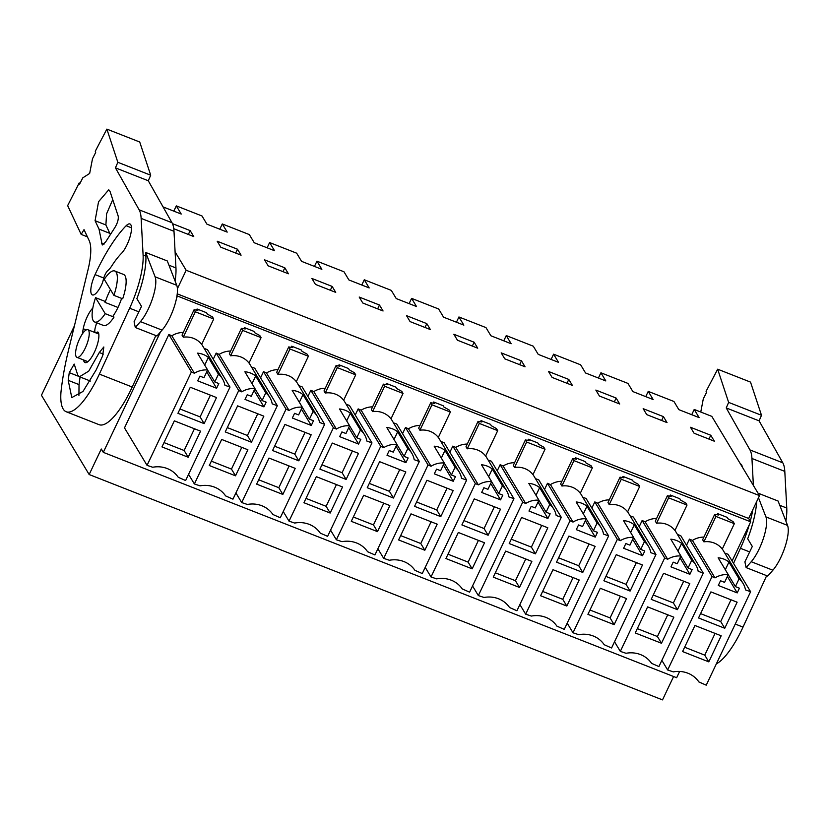 <?xml version="1.0" encoding="UTF-8"?>
<svg xmlns="http://www.w3.org/2000/svg" width="829" height="829" viewBox="0 0 829 829"><rect width="100%" height="100%" fill="white"/><g stroke="black" fill="none" stroke-linecap="round" stroke-linejoin="round"><path stroke-width="1.24" d="M732.09 560.964L750.68 521.824L748.66 518.467L759.509 495.618L711.8 416.365L694.215 409.453L691.718 414.707M673.604 676.526L662.506 699.894L89.159 474.53L101.283 448.997L103.304 452.354L676.651 677.718L679.635 671.449M89.159 474.53L41.45 395.278L74.403 325.88M694.215 409.453L699.127 417.619L678.847 409.65L673.936 401.485L648.237 391.381L653.159 399.547L632.869 391.578L627.957 383.412L600.911 372.781L605.823 380.946L585.543 372.977L580.632 364.812L553.585 354.18L558.497 362.346L538.218 354.366L533.296 346.201L506.26 335.569L511.172 343.734L490.892 335.766L485.97 327.6L458.924 316.968L463.846 325.134L443.556 317.165L438.645 308.999L411.598 298.367L416.51 306.533L396.231 298.564L391.319 290.399L364.273 279.767L369.185 287.932L348.905 279.953L343.983 271.788L316.947 261.156L321.859 269.321L301.58 261.353L296.658 253.187L269.612 242.555L274.534 250.721L254.244 242.752L249.332 234.586L222.286 223.954L227.198 232.12L206.918 224.151L202.007 215.986L187.126 210.131L176.308 205.882L173.821 211.136M222.286 223.954L219.789 229.208M269.612 242.555L267.125 247.809M316.947 261.156L314.45 266.41M364.273 279.767L361.776 285.021M411.598 298.367L409.101 303.621M458.924 316.968L456.437 322.222M506.26 335.569L503.763 340.823M553.585 354.18L551.088 359.434M600.911 372.781L598.414 378.034M648.237 391.381L645.75 396.635M176.308 205.882L181.23 214.048L163.054 206.908M759.509 495.618L186.162 270.254L175.095 251.881M710.774 435.246L690.495 427.277L694.08 433.235L714.36 441.204L710.774 435.246L708.95 439.08M595.833 390.065L599.419 396.024L619.709 404.003L616.123 398.044L595.833 390.065M552.093 377.423L572.383 385.402L568.787 379.433L548.508 371.465L552.093 377.423M501.182 352.864L504.768 358.822L525.047 366.791L521.462 360.833L501.182 352.864M359.195 297.051L362.781 303.01L383.071 310.989L379.475 305.02L359.195 297.051M426.811 323.631L406.521 315.652L410.106 321.611L430.396 329.59L426.811 323.631L424.987 327.465M474.136 342.232L477.722 348.19L457.442 340.222L453.846 334.253L474.136 342.232L472.312 346.066M217.208 241.239L220.794 247.197L241.084 255.177L237.488 249.218L217.208 241.239M311.87 278.451L315.455 284.409L335.735 292.378L332.149 286.419L311.87 278.451M268.13 265.808L288.409 273.777L284.824 267.819L264.534 259.84L268.13 265.808M172.453 223.654L190.162 230.607L193.758 236.576L173.769 228.711M663.449 416.645L643.159 408.666L646.755 414.635L667.034 422.603L663.449 416.645L661.625 420.479M177.406 288.679L186.162 270.254M748.66 518.467L177.23 293.849M750.68 521.824L176.96 295.839M103.304 452.354L160.484 331.942M176.556 298.088L177.333 296.461M724.795 553.088L728.059 554.259L750.608 591.73L745.489 589.885A20.88 19.409 149 0 0 743.157 583.585A20.88 19.409 149 0 0 739.064 578.87L735.396 586.6L728.214 574.673M686.526 545.295L689.459 539.109L692.443 540.415L714.992 577.886L712.018 576.58L689.459 539.109M703.914 537.078A20.88 19.409 149 0 0 692.443 540.415M717.665 513.638L718.494 515.006L714.702 514.363L715.945 516.446L734.339 523.669L733.085 521.596L727.955 518.726L727.126 517.358L717.665 513.638L717.126 514.778M419.951 425.453A20.88 19.409 149 0 0 408.469 428.8L405.495 427.495L402.562 433.671M433.691 402.013L434.52 403.391L430.728 402.749L431.982 404.821L450.375 412.054L449.121 409.972L443.992 407.112L443.163 405.733L433.691 402.013L433.152 403.153M440.831 441.474L444.085 442.645L466.644 480.105L461.525 478.271A20.88 19.409 149 0 0 459.183 471.96A20.88 19.409 149 0 0 455.09 467.255L451.422 474.976L444.251 463.059M467.276 444.054A20.88 19.409 149 0 0 455.805 447.401L452.821 446.095L449.888 452.271M481.027 420.614L481.856 421.992L478.053 421.35L479.307 423.422L497.701 430.655L496.447 428.583L491.317 425.712L490.488 424.334L481.027 420.614L480.478 421.764M488.157 460.074L491.421 461.245L513.97 498.716L508.851 496.872A20.88 19.409 149 0 0 506.509 490.571A20.88 19.409 149 0 0 502.426 485.856L498.757 493.587L491.576 481.659M325.289 388.252A20.88 19.409 149 0 0 313.818 391.589L310.834 390.283L307.901 396.469M339.04 364.812L339.869 366.18L336.077 365.537L337.32 367.62L355.714 374.843L354.46 372.77L349.33 369.9L348.501 368.532L339.04 364.812L338.491 365.952M346.17 404.262L349.434 405.433L371.983 442.904L366.864 441.059A20.88 19.409 149 0 0 364.532 434.759A20.88 19.409 149 0 0 360.439 430.044L356.771 437.774L349.589 425.857M372.615 406.852A20.88 19.409 149 0 0 361.143 410.189L358.169 408.884L355.226 415.07M386.366 383.412L387.195 384.791L383.402 384.138L384.656 386.221L403.039 393.443L401.796 391.371L396.666 388.511L395.837 387.133L386.366 383.412L385.827 384.552M393.495 422.873L396.759 424.044L419.319 461.504L414.199 459.67A20.88 19.409 149 0 0 411.858 453.359A20.88 19.409 149 0 0 407.764 448.644L404.096 456.375L396.925 444.458M623.004 476.426L623.833 477.805L620.04 477.162L621.294 479.235L639.687 486.468L638.434 484.385L633.304 481.525L632.475 480.146L623.004 476.426L622.465 477.566M630.144 515.887L633.397 517.058L655.957 554.518L650.838 552.684A20.88 19.409 149 0 0 648.496 546.373A20.88 19.409 149 0 0 644.413 541.669L640.734 549.389L633.563 537.472M591.875 508.084L594.807 501.908L597.782 503.213L620.341 540.674L617.356 539.368L594.807 501.908M609.263 499.866A20.88 19.409 149 0 0 597.782 503.213M670.34 495.027L671.169 496.405L667.366 495.763L668.62 497.835L687.013 505.068L685.759 502.996L680.63 500.125L679.801 498.747L670.34 495.027L669.791 496.177M677.469 534.487L680.733 535.658L703.282 573.129L698.163 571.285A20.88 19.409 149 0 0 695.821 564.984A20.88 19.409 149 0 0 691.738 560.269L688.07 568L680.889 556.072M639.2 526.684L642.133 520.508L645.117 521.814L667.666 559.274L664.692 557.969L642.133 520.508M656.589 518.467A20.88 19.409 149 0 0 645.117 521.814M514.602 462.665A20.88 19.409 149 0 0 503.13 466.002L500.146 464.696L497.213 470.882M528.353 439.225L529.182 440.593L525.389 439.95L526.633 442.033L545.026 449.256L543.772 447.183L538.643 444.313L537.814 442.945L528.353 439.225L527.804 440.365M535.482 478.675L538.746 479.846L561.295 517.317L556.176 515.472A20.88 19.409 149 0 0 553.845 509.172A20.88 19.409 149 0 0 549.751 504.457L546.083 512.187L538.902 500.27M561.927 481.266A20.88 19.409 149 0 0 550.456 484.602L547.482 483.297L544.539 489.483M575.678 457.826L576.507 459.204L572.715 458.551L573.969 460.634L592.352 467.857L591.108 465.784L585.979 462.924L585.15 461.546L575.678 457.826L575.139 458.965M582.818 497.286L586.072 498.457L608.631 535.917L603.512 534.083A20.88 19.409 149 0 0 601.17 527.772A20.88 19.409 149 0 0 597.077 523.058L593.409 530.788L586.238 518.871M213.25 359.258L216.182 353.081L219.157 354.387L241.716 391.848L238.731 390.542L216.182 353.081M230.638 351.04A20.88 19.409 149 0 0 219.157 354.387M244.379 327.6L245.208 328.978L241.415 328.336L242.669 330.408L261.062 337.641L259.809 335.558L254.679 332.698L253.85 331.32L244.379 327.6L243.84 328.74M251.519 367.06L254.772 368.231L277.332 405.692L272.213 403.858A20.88 19.409 149 0 0 269.871 397.547A20.88 19.409 149 0 0 265.777 392.842L262.109 400.562L254.938 388.646M260.575 377.858L263.508 371.682L266.492 372.988L289.041 410.448L286.057 409.143L263.508 371.682M277.964 369.641A20.88 19.409 149 0 0 266.492 372.988M291.715 346.201L292.544 347.579L288.741 346.936L289.995 349.009L308.388 356.242L307.134 354.17L302.005 351.299L301.176 349.921L291.715 346.201L291.166 347.351M298.844 385.661L302.108 386.832L324.657 424.303L319.538 422.458A20.88 19.409 149 0 0 317.196 416.158A20.88 19.409 149 0 0 313.113 411.443L309.445 419.173L302.264 407.246M204.183 348.46L207.447 349.631L229.996 387.091L224.887 385.257A20.88 19.409 149 0 0 222.545 378.946A20.88 19.409 149 0 0 218.452 374.242L214.784 381.962L207.613 370.045M229.996 387.091L185.623 480.54L178.266 477.297A26.704 24.829 149 0 0 152.712 467.245L147.044 465.359L124.495 427.888L168.857 334.47L171.831 335.776L194.39 373.247L191.406 371.941L168.857 334.47M183.302 332.439A20.88 19.409 149 0 0 171.831 335.776M197.053 308.999L197.882 310.378L194.09 309.725L195.343 311.808L213.727 319.03L212.483 316.958L207.354 314.098L206.525 312.72L197.053 308.999L196.514 310.139M616.123 398.044L614.299 401.878M568.787 379.433L566.974 383.267M521.462 360.833L519.638 364.667M379.475 305.02L377.661 308.854M237.488 249.218L235.674 253.052M332.149 286.419L330.325 290.254M284.824 267.819L283 271.653M190.162 230.607L188.349 234.441M661.863 660.361L667.656 669.987L673.324 671.884A26.704 24.829 149 0 1 698.878 681.935L706.235 685.179L750.608 591.73M667.656 669.987L712.018 576.58M739.064 578.87L728.94 562.062A20.88 19.409 149 0 0 718.132 557.793L728.256 574.601A20.88 19.409 149 0 0 714.992 577.886M734.339 523.669L722.266 549.088A20.88 19.409 149 0 0 703.894 541.834L702.64 539.762L714.702 514.363M408.469 428.8L431.028 466.261L428.044 464.955L405.495 427.495M455.09 467.255L444.976 450.437A20.88 19.409 149 0 0 434.168 446.178L444.282 462.986A20.88 19.409 149 0 0 431.028 466.261M450.375 412.054L438.303 437.474A20.88 19.409 149 0 0 419.92 430.21L418.676 428.137L430.728 402.749M377.889 548.746L383.692 558.373L389.361 560.259A26.704 24.829 149 0 1 414.904 570.311L422.272 573.564L466.644 480.105M383.692 558.373L428.044 464.955M455.805 447.401L478.354 484.861L475.369 483.556L452.821 446.095M502.426 485.856L492.302 469.048A20.88 19.409 149 0 0 481.494 464.779L491.607 481.587A20.88 19.409 149 0 0 478.354 484.861M497.701 430.655L485.628 456.074A20.88 19.409 149 0 0 467.255 448.821L466.002 446.738L478.053 421.35M425.215 567.347L431.018 576.974L436.686 578.87A26.704 24.829 149 0 1 462.24 588.922L469.597 592.165L513.97 498.716M431.018 576.974L475.369 483.556M313.818 391.589L336.367 429.059L333.393 427.754L310.834 390.283M360.439 430.044L350.315 413.236A20.88 19.409 149 0 0 339.507 408.966L349.631 425.785A20.88 19.409 149 0 0 336.367 429.059M355.714 374.843L343.641 400.262A20.88 19.409 149 0 0 325.269 393.008L324.015 390.936L336.077 365.537M283.238 511.534L289.031 521.161L294.699 523.058A26.704 24.829 149 0 1 320.253 533.109L327.61 536.353L371.983 442.904M289.031 521.161L333.393 427.754M361.143 410.189L383.703 447.66L380.718 446.354L358.169 408.884M407.764 448.644L397.651 431.836A20.88 19.409 149 0 0 386.832 427.567L396.956 444.385A20.88 19.409 149 0 0 383.703 447.66M403.039 393.443L390.977 418.863A20.88 19.409 149 0 0 372.594 411.609L371.34 409.536L383.402 384.138M330.564 530.135L336.356 539.772L342.025 541.658A26.704 24.829 149 0 1 367.579 551.71L374.936 554.953L419.319 461.504M336.356 539.772L380.718 446.354M644.413 541.669L634.289 524.85A20.88 19.409 149 0 0 623.481 520.591L633.594 537.399A20.88 19.409 149 0 0 620.341 540.674M639.687 486.468L627.615 511.887A20.88 19.409 149 0 0 609.232 504.623L607.989 502.55L620.04 477.162M567.202 623.149L573.005 632.786L578.673 634.672A26.704 24.829 149 0 1 604.217 644.724L611.584 647.977L655.957 554.518M573.005 632.786L617.356 539.368M691.738 560.269L681.614 543.461A20.88 19.409 149 0 0 670.806 539.192L680.92 556A20.88 19.409 149 0 0 667.666 559.274M687.013 505.068L674.941 530.487A20.88 19.409 149 0 0 656.568 523.234L655.314 521.151L667.366 495.763M614.527 641.76L620.33 651.387L625.999 653.283A26.704 24.829 149 0 1 651.553 663.335L658.91 666.578L703.282 573.129M620.33 651.387L664.692 557.969M503.13 466.002L525.679 503.472L522.705 502.167L500.146 464.696M549.751 504.457L539.627 487.649A20.88 19.409 149 0 0 528.819 483.38L538.943 500.188A20.88 19.409 149 0 0 525.679 503.472M545.026 449.256L532.954 474.675A20.88 19.409 149 0 0 514.581 467.421L513.327 465.349L525.389 439.95M472.551 585.948L478.343 595.574L484.012 597.471A26.704 24.829 149 0 1 509.566 607.522L516.923 610.766L561.295 517.317M478.343 595.574L522.705 502.167M550.456 484.602L573.015 522.073L570.031 520.767L547.482 483.297M597.077 523.058L586.963 506.25A20.88 19.409 149 0 0 576.145 501.98L586.269 518.799A20.88 19.409 149 0 0 573.015 522.073M592.352 467.857L580.29 493.276A20.88 19.409 149 0 0 561.907 486.022L560.653 483.949L572.715 458.551M519.876 604.548L525.669 614.185L531.337 616.071A26.704 24.829 149 0 1 556.891 626.123L564.248 629.366L608.631 535.917M525.669 614.185L570.031 520.767M277.332 405.692L232.949 499.151L225.592 495.897A26.704 24.829 149 0 0 200.048 485.846L194.38 483.96L188.577 474.333M194.38 483.96L238.731 390.542M265.777 392.842L255.664 376.024A20.88 19.409 149 0 0 244.856 371.765L254.969 388.573A20.88 19.409 149 0 0 241.716 391.848M261.062 337.641L248.99 363.061A20.88 19.409 149 0 0 230.607 355.796L229.364 353.724L241.415 328.336M324.657 424.303L280.285 517.752L272.928 514.508A26.704 24.829 149 0 0 247.374 504.457L241.705 502.561L235.902 492.934M241.705 502.561L286.057 409.143M313.113 411.443L302.989 394.635A20.88 19.409 149 0 0 292.181 390.366L302.295 407.174A20.88 19.409 149 0 0 289.041 410.448M308.388 356.242L296.316 381.661A20.88 19.409 149 0 0 277.943 374.407L276.689 372.325L288.741 346.936M147.044 465.359L191.406 371.941M218.452 374.242L208.338 357.423A20.88 19.409 149 0 0 197.52 353.154L207.644 369.972A20.88 19.409 149 0 0 194.39 373.247M213.727 319.03L201.654 344.449A20.88 19.409 149 0 0 183.282 337.196L182.028 335.123L194.09 309.725M121.614 298.367A23.606 7.078 111.5 0 1 118.288 306.803A23.606 7.078 111.5 0 1 113.2 315.808L113.987 317.113L105.2 313.663L95.563 297.663L104.361 301.114L105.148 302.43L117.977 307.466M76.175 356.646A14.849 4.446 111.5 0 1 78.9 340.367A14.849 4.446 111.5 0 1 87.833 329.714A14.849 4.446 111.5 0 1 88.62 330.439A14.849 4.446 111.5 0 1 85.905 346.709A14.849 4.446 111.5 0 1 76.962 357.361A14.849 4.446 111.5 0 1 76.175 356.646M728.256 574.601L724.577 582.352L720.525 580.756L718.287 585.461L737.219 592.901L739.447 588.196L735.396 586.6M724.753 628.258L698.526 617.957L710.909 591.896L737.126 602.196L724.753 628.258L720.702 621.532L700.588 613.626M708.795 661.863L682.578 651.553L694.951 625.491L721.178 635.791L708.795 661.863L704.754 655.138L684.63 647.221M728.94 562.062L725.313 569.72M715.945 516.446L703.894 541.834M444.282 462.986L440.603 470.727L436.551 469.131L434.313 473.836L453.245 481.276L455.484 476.571L451.422 474.976M440.779 516.643L414.562 506.332L426.935 480.271L453.162 490.581L440.779 516.643L436.738 509.918L416.614 502.011M424.831 550.238L398.604 539.928L410.987 513.866L437.204 524.177L424.831 550.238L420.78 543.513L400.666 535.607M444.976 450.437L441.339 458.095M431.982 404.821L419.92 430.21M491.607 481.587L487.939 489.328L483.877 487.732L481.649 492.436L500.581 499.877L502.809 495.182L498.757 493.587M488.115 535.244L461.888 524.933L474.261 498.871L500.488 509.182L488.115 535.244L484.063 528.519L463.939 520.612M472.157 568.839L445.94 558.539L458.313 532.477L484.53 542.777L472.157 568.839L468.116 562.114L447.992 554.207M492.302 469.048L488.664 476.696M479.307 423.422L467.255 448.821M349.631 425.785L345.952 433.526L341.89 431.93L339.662 436.634L358.594 444.075L360.822 439.37L356.771 437.774M346.128 479.431L319.901 469.131L332.284 443.069L358.501 453.37L346.128 479.431L342.076 472.706L321.963 464.8M330.17 513.037L303.953 502.726L316.326 476.665L342.553 486.975L330.17 513.037L326.129 506.312L306.005 498.395M350.315 413.236L346.688 420.894M337.32 367.62L325.269 393.008M396.956 444.385L393.278 452.126L389.226 450.53L386.988 455.235L405.92 462.675L408.158 457.971L404.096 456.375M393.454 498.032L367.237 487.732L379.609 461.67L405.827 471.97L393.454 498.032L389.412 491.317L369.288 483.4M377.506 531.638L351.278 521.327L363.651 495.265L389.879 505.576L377.506 531.638L373.454 524.912L353.33 517.006M397.651 431.836L394.013 439.494M384.656 386.221L372.594 411.609M621.294 479.235L609.232 504.623M633.594 537.399L629.926 545.14L625.864 543.544L623.626 548.249L642.558 555.689L644.796 550.984L640.734 549.389M630.102 591.056L603.875 580.746L616.248 554.684L642.475 564.995L630.102 591.056L626.05 584.331L605.926 576.424M614.144 624.651L587.916 614.341L600.3 588.279L626.517 598.59L614.144 624.651L610.092 617.926L589.979 610.02M634.289 524.85L630.651 532.508M668.62 497.835L656.568 523.234M680.92 556L677.252 563.741L673.189 562.145L670.962 566.849L689.894 574.29L692.122 569.596L688.07 568M677.428 609.657L651.2 599.346L663.573 573.285L689.801 583.595L677.428 609.657L673.376 602.932L653.252 595.025M661.469 643.252L635.252 632.952L647.625 606.89L673.842 617.19L661.469 643.252L657.428 636.527L637.304 628.62M681.614 543.461L677.977 551.109M538.943 500.188L535.265 507.939L531.213 506.343L528.975 511.047L547.907 518.488L550.135 513.783L546.083 512.187M535.441 553.845L509.213 543.544L521.596 517.483L547.814 527.783L535.441 553.845L531.389 547.119L511.275 539.213M519.482 587.45L493.265 577.139L505.638 551.078L531.866 561.388L519.482 587.45L515.441 580.725L495.317 572.808M539.627 487.649L536 495.307M526.633 442.033L514.581 467.421M586.269 518.799L582.59 526.539L578.538 524.944L576.3 529.648L595.232 537.088L597.471 532.384L593.409 530.788M582.766 572.445L556.549 562.145L568.922 536.083L595.139 546.384L582.766 572.445L578.725 565.73L558.601 557.813M566.818 606.051L540.591 595.74L552.964 569.678L579.191 579.989L566.818 606.051L562.767 599.326L542.643 591.419M586.963 506.25L583.326 513.907M573.969 460.634L561.907 486.022M254.969 388.573L251.291 396.314L247.239 394.718L245.001 399.423L263.933 406.863L266.171 402.158L262.109 400.562M251.467 442.23L225.25 431.919L237.622 405.858L263.85 416.168L251.467 442.23L247.425 435.505L227.301 427.598M235.519 475.825L209.291 465.515L221.675 439.453L247.892 449.764L235.519 475.825L231.467 469.1L211.354 461.193M255.664 376.024L252.026 383.682M242.669 330.408L230.607 355.796M302.295 407.174L298.627 414.914L294.564 413.319L292.336 418.023L311.269 425.464L313.497 420.769L309.445 419.173M298.803 460.831L272.575 450.52L284.948 424.458L311.176 434.769L298.803 460.831L294.751 454.105L274.627 446.199M282.844 494.426L256.627 484.126L269 458.064L295.217 468.364L282.844 494.426L278.803 487.701L258.679 479.794M302.989 394.635L299.352 402.283M289.995 349.009L277.943 374.407M207.644 369.972L203.965 377.713L199.913 376.117L197.675 380.822L216.607 388.262L218.846 383.558L214.784 381.962M204.141 423.619L177.924 413.319L190.297 387.257L216.514 397.557L204.141 423.619L200.1 416.904L179.976 408.987M188.193 457.225L161.966 446.914L174.339 420.852L200.566 431.163L188.193 457.225L184.142 450.499L164.018 442.593M208.338 357.423L204.701 365.081M195.343 311.808L183.282 337.196M113.987 317.113A27.409 8.217 111.5 0 1 103.49 325.465L94.703 322.015A27.409 8.217 111.5 0 1 95.563 297.663M114.765 270.99L123.552 274.44A27.409 8.217 111.5 0 1 122.692 298.792L113.905 295.342L104.267 279.342A27.409 8.217 111.5 0 1 114.765 270.99A27.409 8.217 111.5 0 1 113.905 295.342M737.219 592.901L727.354 576.507M720.702 621.532L731.023 599.802M715.075 633.397L704.754 655.138M453.245 481.276L443.38 464.882M436.738 509.918L447.059 488.177M431.101 521.783L420.78 543.513M500.581 499.877L490.706 483.494M484.063 528.519L494.385 506.778M478.437 540.384L468.116 562.114M358.594 444.075L348.729 427.681M342.076 472.706L352.398 450.976M336.45 484.571L326.129 506.312M405.92 462.675L396.055 446.282M389.412 491.317L399.733 469.577M383.775 503.172L373.454 524.912M642.558 555.689L632.693 539.296M626.05 584.331L636.371 562.59M620.413 596.196L610.092 617.926M689.894 574.29L680.018 557.907M673.376 602.932L683.697 581.191M667.749 614.797L657.428 636.527M547.907 518.488L538.042 502.094M531.389 547.119L541.71 525.389M525.762 558.984L515.441 580.725M595.232 537.088L585.367 520.695M578.725 565.73L589.046 543.99M573.088 577.585L562.767 599.326M263.933 406.863L254.068 390.469M247.425 435.505L257.746 413.764M241.788 447.37L231.467 469.1M311.269 425.464L301.393 409.08M294.751 454.105L305.072 432.365M289.124 465.971L278.803 487.701M216.607 388.262L206.742 371.869M200.1 416.904L210.421 395.164M194.463 428.759L184.142 450.499M105.2 313.663A27.409 8.217 111.5 0 1 94.703 322.015M766.67 575.658L743.022 627.107A57.875 17.347 111.5 0 1 716.349 663.884M749.25 524.84A53.305 15.979 111.5 0 1 740.442 548.301L733.53 563.347M753.385 485.452L751.944 458.478A53.305 15.979 111.5 0 0 749.944 449.909L726.235 407.941L759.095 420.852L782.804 462.82A53.305 15.979 111.5 0 1 784.804 471.39L786.762 508.053A53.305 15.979 111.5 0 1 785.902 521.151M761.499 415.298L750.525 382.107L717.665 369.195L728.639 402.386L761.499 415.298L759.095 420.852M752.794 509.742A53.305 15.979 111.5 0 1 750.276 521.161M756.649 501.638A53.305 15.979 111.5 0 1 747.685 538.757L752.307 546.446L744.898 561.834L746.11 567.575L751.24 561.71L772.866 570.217L767.747 576.082L746.11 567.575M726.235 407.941L728.639 402.386M700.764 412.023L703.303 398.811L706.484 392.573L706.08 391.35L717.665 369.195M740.463 463.981A16.756 5.026 111.5 0 1 740.732 464.064A16.756 5.026 111.5 0 1 742.235 466.924M720.702 431.153L720.204 430.324M758.017 493.151L778.11 501.048L787.55 525.399A27.409 8.217 111.5 0 1 785.063 546.829A27.409 8.217 111.5 0 1 772.866 570.217M758.494 497.742L765.913 516.892A27.409 8.217 111.5 0 1 763.426 538.322A27.409 8.217 111.5 0 1 751.24 561.71M155.862 335.569L132.215 387.019A57.875 17.347 111.5 0 1 99.097 424.686L66.237 411.764A57.875 17.347 111.5 0 1 60.973 392.086A159.914 47.927 111.5 0 1 68.506 350.18L88.061 269.612A50.258 15.067 111.5 0 0 89.159 240.586L84.019 229.633L81.169 234.4L67.646 205.623L79.159 182.981L79.998 183.313M79.159 182.981L79.594 184.09L82.765 177.862L89.667 173.437L92.506 158.722L95.677 152.484L95.273 151.261L106.868 129.106L117.842 162.297L115.428 167.852L139.137 209.82A53.305 15.979 111.5 0 1 141.137 218.39L143.096 255.042A53.305 15.979 111.5 0 1 129.645 308.212L99.356 374.097A57.875 17.347 111.5 0 1 66.237 411.764M115.428 167.852L148.287 180.763L171.997 222.732A53.305 15.979 111.5 0 1 173.997 231.301L175.955 267.964A53.305 15.979 111.5 0 1 175.095 281.062M148.287 180.763L150.702 175.209L139.728 142.018L106.868 129.106M162.069 330.129A27.409 8.217 111.5 0 0 174.256 306.74A27.409 8.217 111.5 0 0 176.743 285.311L167.303 260.959L145.676 252.451L145.873 256.14A53.305 15.979 111.5 0 1 136.878 298.668L141.51 306.357L134.091 321.745L135.303 327.486L140.433 321.621L162.069 330.129L156.94 335.994L135.303 327.486M95.729 332.823A7.616 2.28 111.5 0 0 96.724 332.429A7.616 2.28 111.5 0 1 97.926 332.087A7.616 2.28 111.5 0 1 98.433 332.657A16.756 5.026 111.5 0 1 94.879 351.164A16.756 5.026 111.5 0 1 85.055 362.584A16.756 5.026 111.5 0 1 84.164 361.776A70.05 20.994 111.5 0 1 83.201 359.807M82.372 333.911A70.05 20.994 111.5 0 1 83.232 328.75A16.756 5.026 111.5 0 1 92.838 308.015M96.537 322.73A16.756 5.026 111.5 0 1 95.522 326.75A7.616 2.28 111.5 0 0 95.335 332.667M103.273 279.86A7.616 2.28 111.5 0 1 101.345 285.331A16.756 5.026 111.5 0 1 92.382 294.927A16.756 5.026 111.5 0 1 95.066 274.606A89.843 26.922 111.5 0 1 126.163 225.726A16.756 5.026 111.5 0 1 129.935 223.975A16.756 5.026 111.5 0 1 130.163 236.42A16.756 5.026 111.5 0 1 121.666 253.187A56.351 16.891 111.5 0 0 111.77 265.902A16.756 5.026 111.5 0 1 107.977 270.441A7.616 2.28 111.5 0 0 103.273 279.86M105.148 302.43A23.606 7.078 111.5 0 1 108.765 293.103A23.606 7.078 111.5 0 1 110.475 289.653M95.076 220.711L99.014 229.094L102.268 245.011L105.604 242.006L114.796 227.685C117.48 223.239 118.62 219.416 118.226 216.214L110.008 191.364L108.754 189.779L98.558 201.727L95.076 220.711L105.894 224.96L110.288 234.4M96.216 369.838L102.651 355.817L103.822 346.978L99.293 352.512L88.734 371.133L79.491 376.76L77.791 375.216L74.195 364.086L69.263 372.635L68.206 380.345L71.791 397.588L82.983 391.454L96.216 369.838M81.169 234.4L87.408 236.845M117.842 162.297L150.702 175.209M145.676 252.451L155.106 276.813A27.409 8.217 111.5 0 1 152.619 298.233A27.409 8.217 111.5 0 1 140.433 321.621M112.744 199.634L106.578 213.851L105.894 224.96M80.081 376.884L79.024 384.604L78.921 395.381M90.371 381.039L79.491 376.76M735.261 624.05L743.022 627.107M740.442 548.301L749.675 551.917M779.757 505.296L786.762 508.053M749.944 449.909L782.804 462.82M751.944 458.478L784.804 471.39M787.55 525.399L765.913 516.892M99.356 374.097L132.215 387.019M129.645 308.212L138.868 311.828M143.096 255.042L145.873 256.14M168.961 265.207L175.955 267.964M139.137 209.82L171.997 222.732M141.137 218.39L173.997 231.301M95.066 274.606L103.749 278.016M126.163 225.726L131.5 227.82M84.164 361.776L86.268 362.594M96.724 332.429L98.61 333.175M83.232 328.75L86.216 329.921M99.014 229.094L109.832 233.343M101.542 243.166L104.039 244.151M68.206 380.345L79.024 384.604M69.263 372.635L78.828 376.397M99.293 352.512L103.366 354.118M176.743 285.311L155.106 276.813M722.318 548.974L743.157 583.585M438.354 437.36L459.183 471.96M485.68 455.96L506.509 490.571M343.693 400.158L364.532 434.759M391.029 418.759L411.858 453.359M627.667 511.773L648.496 546.373M674.993 530.373L695.821 564.984M533.006 474.561L553.845 509.172M580.341 493.172L601.17 527.772M249.042 362.947L269.871 397.547M296.367 381.547L317.196 416.158M201.716 344.346L222.545 378.946M87.833 329.714L98.786 334.025M76.962 357.361L87.915 361.662"/></g></svg>
